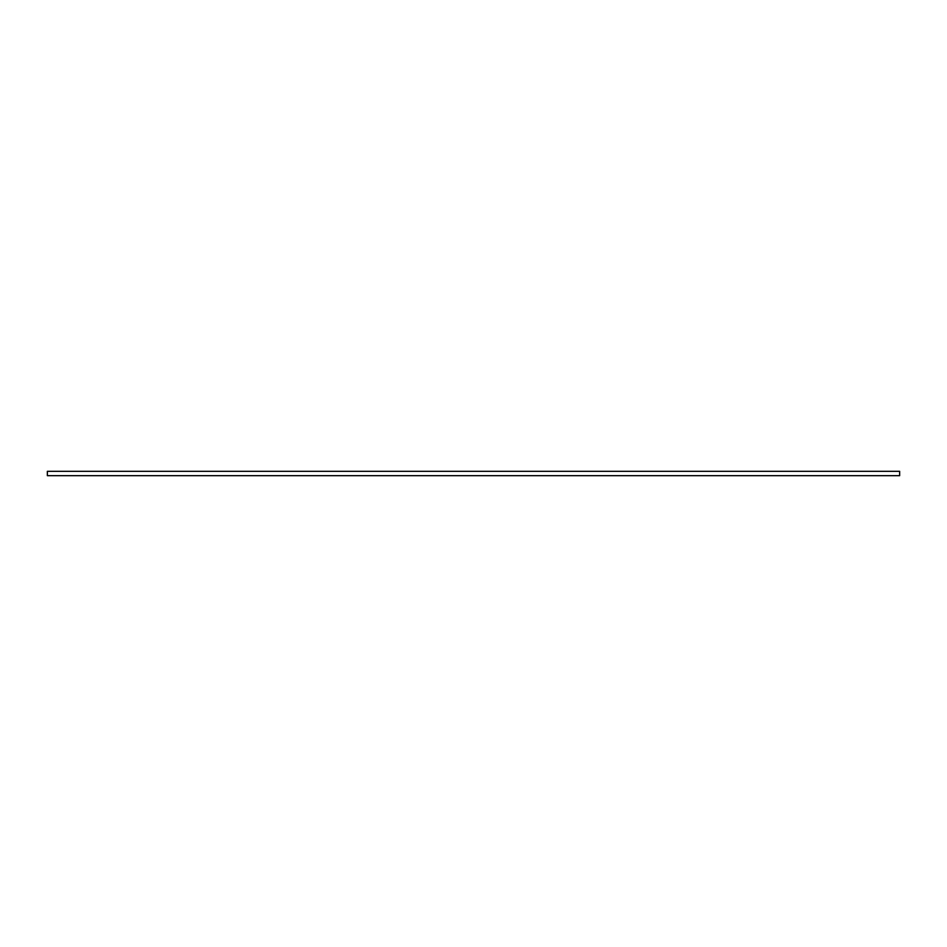 <?xml version="1.0" encoding="UTF-8"?>
<svg xmlns="http://www.w3.org/2000/svg" width="947" height="947" viewBox="0 0 947 947"><rect width="100%" height="100%" fill="white"/><g stroke="black" fill="none" stroke-linecap="round" stroke-linejoin="round"><path stroke-width="1.42" d="M47.35 471.322L47.35 475.678L899.65 475.678L899.65 471.322L47.35 471.322"/></g></svg>
